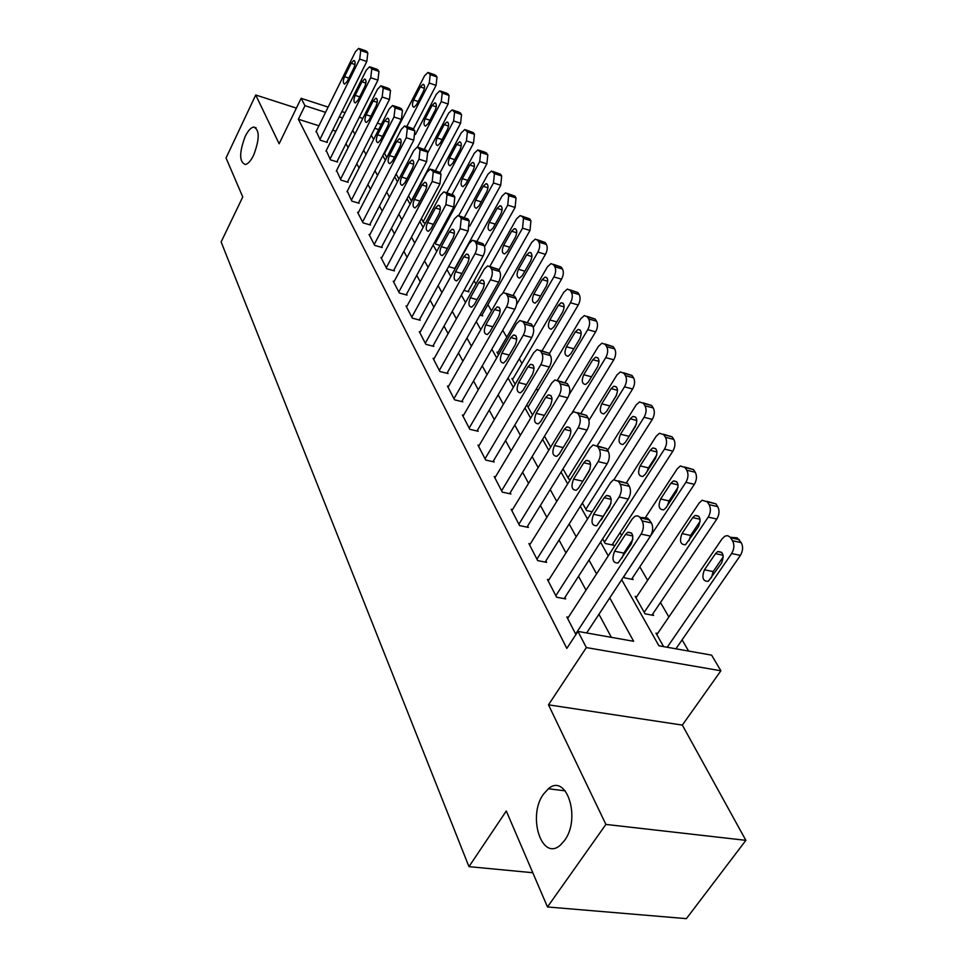 <?xml version="1.0" encoding="UTF-8"?>
<svg xmlns="http://www.w3.org/2000/svg" width="967" height="967" viewBox="0 0 967 967"><rect width="100%" height="100%" fill="white"/><g stroke="black" fill="none" stroke-linecap="round" stroke-linejoin="round"><path stroke-width="1.45" d="M543.527 794.088L548.398 788.758C566.408 772.73 581.3 818.263 564.559 840.468L560.401 845.098C541.701 861.996 527.148 815.967 543.527 794.088M245.171 136.516C247.963 130.811 250.779 127.644 253.608 127.028C259.724 129.542 259.736 138.934 253.644 155.191C250.888 160.764 248.132 163.87 245.376 164.523C239.187 162.081 239.127 152.738 245.171 136.516M621.696 579.716L658.914 645.787L711.627 655.143L720.886 670.784L586.353 647.576L577.964 631.415L633.639 641.29L609.754 597.86M682.339 725.093L548.494 704.834L605.898 824.416L547.479 906.961L686.389 918.65L745.871 840.347L682.339 725.093L720.886 670.784M688.601 651.057L682.11 639.84M668.862 616.982L660.485 602.514M647.624 580.321L639.803 566.831M621.576 535.367L620.016 532.684M607.216 510.576L606.805 509.875M537.797 390.777L536.528 388.577M521.975 363.471L519.279 358.805M506.756 337.193L502.743 330.267M491.502 310.866L487.912 304.665M475.921 283.984L474.072 280.793M605.898 824.416L745.871 840.347M296.385 108.111L255.723 94.996L279.137 143.757L301.136 98.308L328.127 107.107M547.479 906.961L506.297 810.999L468.959 866.65L221.129 241.943L242.765 196.966L226.036 157.984L255.723 94.996M387.562 147.721L386.945 147.528M384.189 152.883L386.788 157.488M384.213 152.822L384.83 153.016M396.132 174L398.96 179.004M408.521 195.89L411.591 201.317M421.37 218.602L423.631 222.591L425.42 223.123M434.715 242.173L435.863 244.216L440.009 245.425M448.603 266.614L455.239 268.524M463.918 290.426L468.959 291.841L468.415 290.898M479.946 315.121L482.666 315.871L482.11 314.891M497.969 352.399L496.941 352.133L498.488 354.865M512.969 378.822L511.894 378.544L515.145 384.298M528.562 406.273L527.426 405.995L532.527 415.012M544.506 436.19L550.682 447.092M563.012 468.874L568.717 478.967L570.482 479.366M582.364 503.082L586.594 510.54L592.118 511.748M602.634 538.885L605.233 543.49L613.537 545.219L612.764 543.877M623.872 576.417L624.694 577.879L633.119 579.547L632.321 578.145M636.733 596.663L635.162 596.361L645.037 613.815L653.595 615.423L652.749 613.948M657.645 633.445L655.977 633.143L663.604 646.609M318.917 125.795L298.38 119.243L566.831 648.398L577.964 631.415M611.362 637.338L598.948 614.263M586.002 590.172L578.544 576.296M565.973 552.906L559.047 540.045M546.838 517.333L540.432 505.403M528.562 483.331L522.615 472.271M511.084 450.803L505.572 440.541M494.33 419.654L489.217 410.141M478.278 389.786L473.54 380.974M462.879 361.15L458.491 352.979M448.096 333.639L444.034 326.084M433.893 307.216L430.134 300.217M420.222 281.796L416.753 275.329M407.083 257.331L403.868 251.36M394.415 233.772L391.454 228.26M382.207 211.072L379.475 205.983M370.434 189.169L367.919 184.492M359.071 168.04L356.763 163.749M348.108 147.637L345.993 143.696M335.875 131.21L332.66 130.182M316.233 131.234L320.319 140.215L327.354 142.427L326.955 141.653M326.242 150.538L330.46 159.821L337.592 162.033L337.181 161.235M336.589 170.506L340.952 180.104L348.18 182.304L347.745 181.482M347.298 191.164L351.807 201.1L359.132 203.3L358.684 202.441M358.382 212.547L357.597 212.317L363.048 222.845L370.482 225.021L370.023 224.139M369.865 234.691L369.056 234.461L374.7 245.376L382.243 247.54L381.76 246.621M381.772 257.657L380.925 257.415L386.776 268.741L394.427 270.893L393.932 269.938M394.125 281.482L393.243 281.228L399.311 292.977L407.071 295.116L406.563 294.125M406.95 306.201L406.019 305.947L412.329 318.155L420.21 320.258L419.678 319.243M420.27 331.886L419.291 331.633L425.855 344.312L433.857 346.391L433.301 345.328M434.123 358.588L433.095 358.322L439.912 371.509L448.035 373.564L447.455 372.464M448.531 386.353L447.455 386.087L454.55 399.818L462.806 401.837L462.202 400.689M463.544 415.278L462.407 415L469.793 429.3L478.169 431.282L477.553 430.085M479.173 445.4L477.976 445.122L485.688 460.038L494.197 461.972L493.545 460.727M495.491 476.828L494.222 476.538L502.272 492.106L510.914 493.992L510.238 492.687M512.522 509.621L511.18 509.331L519.581 525.589L528.369 527.426L527.656 526.06M530.315 543.889L528.901 543.599L537.688 560.594L546.621 562.371L545.871 560.945M548.93 579.729L547.419 579.438L556.617 597.219L565.707 598.924L564.921 597.437M568.427 617.236L566.819 616.946L575.921 634.533M468.959 866.65L532.781 872.717M548.494 704.834L586.353 647.576M298.38 119.243L304.968 105.693L301.136 98.308M371.268 135.223L373.649 139.453M382.763 155.639L385.362 160.244M394.681 176.792L397.497 181.796M407.034 198.719L410.093 204.146M419.847 221.455L423.159 227.342M433.143 245.062L436.733 251.444M446.959 269.588L450.852 276.489M461.332 295.08L465.526 302.538M476.272 321.6L480.804 329.662M491.828 349.22L496.724 357.911M508.038 378L513.332 387.38M524.948 408.001L530.653 418.131M542.596 439.332L548.748 450.259M561.041 472.065L567.677 483.863M580.333 506.309L587.501 519.025M600.531 542.149L608.255 555.88M394.282 134.655L393.666 134.449M378.677 129.59L374.773 128.321M341.895 111.604L345.11 112.656M359.277 117.273L362.818 118.421M377.396 123.172L381.3 124.453M396.301 129.336L396.917 129.542M342.511 117.865L339.296 116.826M325.541 112.365L304.968 105.693M596.579 573.878L588.988 560.074M576.199 536.806L569.164 524.005M556.75 501.426L550.223 489.556M538.16 467.617L532.116 456.617M520.379 435.271L514.782 425.081M503.36 404.303L498.162 394.862M487.054 374.64L482.243 365.877M471.4 346.174L466.952 338.063M456.388 318.844L452.254 311.338M441.955 292.602L438.136 285.652M428.079 267.351L424.549 260.933M414.734 243.068L411.471 237.133M401.873 219.678L398.863 214.203M389.483 197.147L386.715 192.095M377.541 175.414L374.991 170.772M366.01 154.442L363.665 150.175M354.877 134.195L352.725 130.279M315.967 131.79L355.373 51.807L358.672 48.35L360.751 50.502L359.688 59.084L319.92 139.441M326.677 142.209L366.783 61.525L359.688 59.084M351.154 63.242L353.753 60.51C355.505 61.187 355.554 63.665 353.886 67.92L347.226 81.385L344.687 84.056C342.922 83.392 342.874 80.926 344.53 76.659L351.154 63.242L354.986 64.547M359.591 48.676L365.744 50.816L367.835 52.955L366.783 61.525M413.525 128.78L436.057 85.386L437.011 76.973L434.775 74.81L428.973 72.791M384.552 153.548L424.586 75.764L428.006 72.452L430.23 74.616L429.263 83.041L406.781 126.544M420.355 86.909L413.634 99.964C411.966 104.122 412.063 106.551 413.936 107.252L416.559 104.69L423.316 91.599C424.997 87.453 424.912 85.011 423.05 84.298L420.355 86.909L424.416 88.299M325.964 151.106L366.263 70.192L369.599 66.735L371.799 68.959L370.724 77.723L330.049 159.023M336.891 161.815L377.916 80.164L370.724 77.723M361.948 81.784L364.583 79.064C366.433 79.741 366.493 82.268 364.777 86.643L357.971 100.266L355.397 102.937C353.547 102.272 353.475 99.746 355.179 95.37L361.948 81.784L365.913 83.126M370.591 67.074L376.767 69.189L378.979 71.425L377.916 80.164M336.286 171.099L377.541 89.218L380.913 85.761L383.234 88.082L382.158 97.014L340.529 179.282M347.443 182.086L389.447 99.456L382.158 97.014M373.129 100.991L375.788 98.259C377.734 98.936 377.819 101.523 376.054 106.007L369.092 119.799L366.493 122.471C364.547 121.806 364.45 119.219 366.203 114.735L373.129 100.991L377.227 102.345M381.989 86.123L388.178 88.215L390.511 90.535L389.447 99.456M346.984 191.768L389.205 108.92L392.614 105.463L395.08 107.881L393.992 116.995L351.359 200.242M358.37 203.07L401.39 119.437L393.992 116.995M384.709 120.863L387.392 118.143C389.435 118.82 389.556 121.455 387.743 126.073L380.599 140.022L377.988 142.693C375.921 142.04 375.8 139.393 377.613 134.776L384.709 120.863L388.952 122.253M393.787 105.85L399.987 107.917L402.465 110.335L401.39 119.437M424.332 149.317L448.12 104.013L449.075 95.431L446.718 93.183L440.904 91.188M415.411 134.486L436.407 94.15L439.852 90.838L442.209 93.086L441.242 101.668L417.526 147.032M432.08 105.451L425.202 118.651C423.486 122.918 423.619 125.408 425.577 126.109L428.236 123.534L435.15 110.298C436.866 106.044 436.758 103.554 434.799 102.84L432.08 105.451L436.274 106.866M435.44 170.639L460.594 123.28L461.549 114.529L459.059 112.184L453.245 110.226M427.885 152.544L448.628 113.151L452.109 109.839L454.587 112.184L453.632 120.948L411.338 200.87M444.204 124.634L437.169 137.979C435.404 142.354 435.561 144.905 437.616 145.606L440.299 143.031L447.383 129.638C449.147 125.275 449.014 122.724 446.959 122.011L444.204 124.634L448.543 126.073M446.863 192.771L473.504 143.213L474.459 134.292L473.419 132.684L466.021 129.929M440.058 172.634L461.259 132.83L464.789 129.518L467.412 131.947L466.445 140.892L423.147 221.745M456.75 144.47L449.546 157.972C447.733 162.468 447.914 165.067 450.09 165.768L452.786 163.205L460.038 149.655C461.863 145.171 461.694 142.56 459.518 141.847L456.75 144.47L461.235 145.932M358.056 213.187L401.305 129.336L404.738 125.879L407.349 128.393L406.261 137.713L362.589 221.963M369.684 224.791L413.767 140.142L406.261 137.713M396.7 141.472L399.407 138.74C401.571 139.405 401.716 142.113 399.842 146.863L392.529 160.981L389.894 163.653C387.719 163 387.574 160.292 389.435 155.542L396.7 141.472L401.087 142.886M406.019 126.302L412.208 128.333L414.843 130.847L413.767 140.142M458.745 215.532L486.872 163.87L487.827 154.756L485.035 152.218L479.245 150.32M452.218 194.234L474.35 153.197L477.903 149.885L480.684 152.423L479.717 161.537L435.368 243.333M469.744 165.006L462.359 178.677C460.485 183.295 460.703 185.954 463 186.655L465.707 184.093L473.141 170.385C475.015 165.768 474.821 163.097 472.537 162.396L469.744 165.006L474.374 166.505M369.515 235.356L413.84 150.501L417.309 147.057L420.077 149.68L418.989 159.192L374.229 244.458M381.409 247.298L426.604 161.622L418.989 159.192M409.138 162.819L411.857 160.099C414.142 160.764 414.323 163.532 412.389 168.415L404.895 182.715L402.248 185.374C399.951 184.733 399.77 181.965 401.68 177.082L409.138 162.819L413.683 164.257M418.699 147.504L426.628 150.393L427.68 152.121L426.604 161.622M454.853 268.415L500.725 185.265L501.68 175.958L500.555 174.241L492.965 171.461M464.305 217.502L487.912 174.29L491.478 170.99L494.439 173.625L493.472 182.944L469.793 226.048M483.198 186.28L475.631 200.109C473.709 204.871 473.951 207.591 476.38 208.28L479.1 205.729L486.715 191.853C488.649 187.102 488.42 184.383 486.002 183.67L483.198 186.28L487.997 187.803M381.409 258.358L426.858 172.464L430.339 169.02L433.289 171.763L432.201 181.482L386.28 267.786M393.557 270.639L439.925 183.899L432.201 181.482M422.035 184.975L424.779 182.267C427.196 182.908 427.414 185.749 425.42 190.789L417.732 205.258L415.073 207.917C412.643 207.289 412.413 204.448 414.396 199.407L422.035 184.975L426.749 186.45M431.862 169.503L439.912 172.404L441 174.205L439.925 183.899M393.738 282.207L440.372 195.274L443.865 191.841L445.896 192.832L447.008 194.693L445.92 204.641L398.803 291.998M406.164 294.862L453.753 207.047L445.92 204.641M435.428 207.978L438.172 205.282C440.747 205.911 441 208.824 438.945 214.009L431.052 228.671L428.393 231.306C425.806 230.702 425.54 227.789 427.583 222.591L435.428 207.978L440.311 209.476M445.533 192.36L453.704 195.261L454.828 197.123L453.753 207.047M406.539 306.962L454.405 218.965L457.899 215.544L460.111 216.596L461.271 218.53L460.171 228.695L411.797 317.128M419.255 320.004L468.125 231.089L460.171 228.695M449.353 231.887L452.097 229.191C454.816 229.795 455.119 232.781 453.003 238.148L444.893 252.991L442.233 255.614C439.502 255.022 439.187 252.049 441.29 246.67L449.353 231.887L454.417 233.398M459.748 216.112L468.04 219.013L469.2 220.947L468.125 231.089M419.835 332.672L468.995 243.599L472.488 240.203L474.882 241.303L476.09 243.321C477.347 246.162 476.985 249.631 475.002 253.729L425.299 343.249M432.853 346.138L483.077 256.098L475.002 253.729M463.822 256.726L466.553 254.055C469.454 254.635 469.805 257.705 467.617 263.254L459.277 278.278L456.629 280.877C453.728 280.321 453.366 277.263 455.542 271.703L463.822 256.726L469.068 258.262M474.519 240.807L482.932 243.708L484.153 245.715C485.422 248.555 485.059 252.024 483.077 256.098M468.04 291.587L515.097 207.446L516.04 197.945L514.879 196.156L507.167 193.376M476.864 241.508L501.97 196.168L505.56 192.868L507.542 193.835L508.702 195.624L507.735 205.137L484.588 246.718M497.147 208.34L489.387 222.337C487.392 227.233 487.682 230.025 490.245 230.702L492.989 228.152L500.797 214.118C502.792 209.223 502.514 206.43 499.963 205.729L497.147 208.34L502.115 209.887M481.699 315.605L529.989 230.46L530.943 220.754L529.735 218.893L521.914 216.112M489.834 266.445L516.547 218.856L520.149 215.568L522.301 216.584L523.498 218.445L522.543 228.164L498.863 270.095M511.616 231.21L503.65 245.376C501.595 250.441 501.933 253.294 504.653 253.946L507.385 251.42L515.399 237.205C517.466 232.165 517.14 229.3 514.432 228.623L511.616 231.21L516.753 232.781M516.511 304.665L545.461 254.345C547.419 250.453 547.733 247.141 546.415 244.433L545.158 242.499L537.229 239.719M502.997 292.783L531.681 242.403L535.283 239.127L537.616 240.203L538.861 242.137C540.178 244.844 539.852 248.168 537.906 252.073L513.32 294.995M526.628 254.962L518.457 269.297C516.342 274.519 516.716 277.444 519.593 278.073L522.337 275.559L530.557 261.187C532.684 255.977 532.321 253.04 529.457 252.387L526.628 254.962L531.959 256.557M533.313 327.487L561.537 279.173C563.543 275.22 563.858 271.836 562.48 269.031L561.174 267.025L553.136 264.257M497.522 353.173L547.407 266.868L551.009 263.616L553.535 264.74L554.828 266.747C556.194 269.563 555.88 272.948 553.873 276.925L527.353 322.531M542.221 279.62L533.832 294.137C531.645 299.528 532.08 302.538 535.138 303.142L537.857 300.64L546.319 286.099C548.507 280.708 548.084 277.698 545.037 277.07L542.221 279.62L547.745 281.24M433.663 359.41L484.189 269.237L487.67 265.865L490.269 267.025L491.526 269.128C492.844 272.078 492.481 275.631 490.438 279.777L439.344 370.397M446.984 373.298L498.634 282.134L490.438 279.777M478.87 282.582L481.602 279.934C484.685 280.478 485.096 283.621 482.823 289.375L474.253 304.593L471.63 307.168C468.524 306.648 468.113 303.505 470.361 297.751L478.87 282.582L484.322 284.141M489.906 266.517L498.44 269.406L499.709 271.497C501.039 274.447 500.676 277.988 498.634 282.134M549.329 353.729L578.254 304.992C580.309 300.979 580.623 297.51 579.197 294.597L577.831 292.517L569.684 289.762M512.498 379.62L563.749 292.3L567.327 289.073L570.083 290.257L571.424 292.348C572.851 295.261 572.537 298.73 570.47 302.756L542.04 350.888M558.43 305.27L549.812 319.944C547.552 325.541 548.047 328.623 551.299 329.191L553.994 326.713L562.685 311.99C564.958 306.406 564.474 303.324 561.235 302.731L558.43 305.27L564.16 306.89M448.035 387.223L499.999 295.926L503.456 292.602L506.297 293.811L507.615 295.999C508.98 299.069 508.618 302.707 506.515 306.926L453.958 398.67M461.694 401.571L514.831 309.247L506.515 306.926M494.548 309.513L497.256 306.89C500.543 307.385 501.015 310.612 498.67 316.584L489.846 331.995L487.247 334.534C483.947 334.062 483.464 330.835 485.797 324.864L494.548 309.513L500.205 311.072M505.922 293.303L514.601 296.168L515.919 298.356C517.297 301.414 516.934 305.052 514.831 309.247M565.381 382.025L595.636 331.85C597.763 327.777 598.065 324.235 596.579 321.213L595.164 319.05L586.896 316.306M528.055 407.119L580.756 318.759L584.31 315.568L587.295 316.813L588.698 318.977C590.184 322.011 589.87 325.565 587.755 329.638L557.476 380.079M575.305 331.935L566.432 346.79C564.099 352.592 564.655 355.759 568.112 356.279L570.796 353.837L579.729 338.933C582.074 333.156 581.518 329.977 578.085 329.421L575.305 331.935L581.227 333.579M463.012 416.185L516.487 323.752L519.908 320.464L523.002 321.745L524.368 324.03C525.806 327.209 525.444 330.944 523.28 335.223L469.176 428.103M477.009 431.004L531.729 337.519L523.28 335.223M510.89 337.568L513.562 334.981C517.067 335.428 517.611 338.752 515.181 344.941L506.104 360.546L503.541 363.06C500.024 362.637 499.468 359.325 501.873 353.124L510.89 337.568L516.753 339.151M522.639 321.225L531.427 324.066L532.805 326.35C534.255 329.529 533.893 333.252 531.729 337.519M478.617 446.355L533.687 352.786L537.048 349.558L540.444 350.888L541.871 353.269C543.369 356.581 542.995 360.413 540.771 364.752L485.035 458.781M492.965 461.694L549.365 367.013L540.771 364.752M527.934 366.844L530.557 364.305C534.304 364.68 534.932 368.089 532.418 374.531L523.062 390.342L520.548 392.795C516.789 392.457 516.148 389.048 518.65 382.594L527.934 366.844L534.014 368.427M540.07 350.368L549.002 353.185L550.441 355.566C551.952 358.878 551.589 362.685 549.365 367.013M494.886 477.831L551.649 383.101L554.925 379.934L558.648 381.324L560.135 383.814C561.706 387.259 561.343 391.188 559.047 395.6L501.595 490.801M509.609 493.714L567.774 397.824L559.047 395.6M545.726 397.401L548.289 394.911C552.302 395.213 553.015 398.718 550.416 405.439L540.758 421.443L538.317 423.848C534.292 423.582 533.579 420.089 536.153 413.356L545.726 397.401L552.048 398.996M558.285 380.805L567.339 383.585L568.85 386.075C570.433 389.52 570.071 393.436 567.774 397.824M511.869 510.673L570.409 414.783L573.6 411.688L577.686 413.151L579.245 415.75C580.889 419.352 580.526 423.377 578.157 427.861L518.88 524.223M526.991 527.136L587.029 430.037L578.157 427.861M564.329 429.336L566.807 426.918C571.11 427.124 571.92 430.738 569.225 437.749L559.264 453.958L556.895 456.291C552.592 456.122 551.77 452.52 554.454 445.497L564.329 429.336L570.881 430.944M577.323 412.631L586.522 415.363L588.093 417.962C589.749 421.552 589.399 425.577 587.029 430.037M529.626 545.001L590.051 447.926L593.122 444.941L597.606 446.452L599.238 449.184C600.954 452.919 600.604 457.077 598.162 461.622L536.939 559.168M545.158 562.081L607.167 463.749L598.162 461.622M583.778 462.758L586.171 460.413C590.777 460.497 591.695 464.22 588.903 471.558L578.617 487.972L576.344 490.221C571.739 490.16 570.82 486.461 573.576 479.112L583.778 462.758L590.583 464.341M581.457 483.452L589.991 469.237M597.255 445.932L606.587 448.615L608.231 451.335C609.972 455.082 609.621 459.216 607.167 463.749M548.18 580.901L610.612 482.642L613.537 479.765L618.469 481.336L620.185 484.189C621.999 488.105 621.636 492.372 619.122 496.99L555.844 595.732M564.148 598.633L628.284 499.057L619.122 496.99M604.157 497.739L606.43 495.503C611.374 495.455 612.413 499.274 609.524 506.962L596.736 525.734C591.792 525.818 590.752 522.011 593.617 514.311L604.157 497.739L611.204 499.323M601.244 519.92L611.011 503.299M618.131 480.829L627.595 483.44L629.324 486.304C631.149 490.209 630.798 494.451 628.284 499.057M567.617 618.493L632.176 519.037L634.932 516.305L637.519 515.786L639.767 517.103L642.148 520.923C644.058 525.008 643.708 529.408 641.097 534.098L575.643 634.026M586.655 632.962L650.416 536.093L641.097 534.098M625.516 534.425L627.656 532.297C632.962 532.092 634.134 536.02 631.149 544.107L618.131 562.963C612.824 563.205 611.652 559.277 614.601 551.202L625.516 534.425L632.817 535.984M622.156 557.85L623.848 553.112L632.865 539.32M640.021 517.43L647.612 518.07L651.444 522.966C653.366 527.039 653.027 531.415 650.416 536.093M580.816 413.501L613.755 359.821C615.931 355.687 616.245 352.061 614.686 348.93L613.199 346.67L604.834 343.95M569.212 394.536L598.464 346.307L601.97 343.152L605.221 344.457L606.696 346.718C608.243 349.861 607.929 353.499 605.753 357.645L572.186 412.619M592.856 359.7L583.73 374.749C581.324 380.768 581.953 384.008 585.639 384.479L588.274 382.086L597.473 366.989C599.891 360.981 599.274 357.73 595.599 357.222L592.856 359.7L599.008 361.356M597.147 445.799L632.623 388.976C634.872 384.781 635.174 381.058 633.542 377.807L632.007 375.45L623.522 372.766M588.951 420.331L616.91 375.015L620.355 371.908L623.908 373.274L625.444 375.631C627.063 378.895 626.749 382.63 624.501 386.836L568.016 477.722M616.656 394.887L609.125 407.264M611.156 388.637L601.752 403.855C599.262 410.117 599.975 413.453 603.904 413.864L606.49 411.507L615.967 396.24C618.469 389.979 617.768 386.643 613.852 386.196L611.156 388.637L617.526 390.305M614.069 479.535L652.314 419.388C654.623 415.133 654.937 411.313 653.233 407.929L651.625 405.475L643.019 402.828M607.627 450.344L636.153 404.943L639.513 401.909L643.406 403.336L645.001 405.802C646.693 409.198 646.391 413.018 644.082 417.285L585.857 509.258M636.443 424.005L627.535 438.933M630.23 418.808L620.536 434.219C617.961 440.734 618.771 444.167 622.966 444.494L625.48 442.197L635.246 426.737C637.845 420.222 637.048 416.789 632.865 416.426L630.23 418.808L636.842 420.476M612.099 544.917L672.875 451.142C675.256 446.827 675.558 442.91 673.781 439.381L672.101 436.818L663.386 434.219M626.701 482.328L656.23 436.202L659.494 433.24L663.761 434.727L665.429 437.302C667.206 440.831 666.892 444.76 664.51 449.087L604.472 542.136M656.847 454.828L648.446 467.871L647.008 471.582M650.15 450.296L640.154 465.889C637.495 472.706 638.401 476.223 642.886 476.465L645.303 474.229L655.384 458.576C658.068 451.782 657.173 448.253 652.689 447.975L650.15 450.296L656.992 451.964M631.596 579.245L694.366 484.322C696.82 479.958 697.122 475.933 695.249 472.259L693.496 469.575L684.66 467.025M645.17 517.937L677.214 468.85L680.357 465.985L685.035 467.532L686.775 470.216C688.637 473.903 688.335 477.94 685.881 482.328L623.896 576.465M678.06 487.211L669.055 500.906L667.46 505.511M670.953 483.198L660.63 498.984C657.886 506.104 658.902 509.73 663.7 509.851L666.021 507.699L676.429 491.865C679.209 484.757 678.193 481.119 673.395 480.962L670.953 483.198L678.048 484.866M651.976 615.109L716.849 519.049C719.388 514.613 719.678 510.467 717.719 506.648L715.882 503.831L706.925 501.353M635.972 597.799L699.165 502.997L702.151 500.253L707.288 501.849L709.113 504.665C711.059 508.497 710.769 512.643 708.231 517.103L644.203 612.341M700.168 521.177L690.607 535.452L688.903 540.891M692.71 517.611L682.049 533.579C679.209 541.037 680.357 544.759 685.494 544.759L698.452 526.677C701.305 519.219 700.168 515.484 695.031 515.459L692.71 517.611L700.06 519.255M675.921 648.797L740.384 555.409C743.007 550.9 743.297 546.645 741.242 542.656L737.18 537.833L730.254 537.301M656.835 634.654L722.144 538.752L724.96 536.141L727.631 535.67L729.976 536.987L732.515 540.734C734.557 544.747 734.267 549.014 731.644 553.535L667.23 647.261M723.268 556.823L713.15 571.594L711.41 577.831M715.495 553.632L704.459 569.793C701.534 577.613 702.816 581.445 708.315 581.288L721.503 563.12C724.452 555.312 723.183 551.468 717.671 551.589L715.495 553.632L723.098 555.251M366.964 51.505L359.881 49.051M367.835 52.955L360.751 50.502M344.53 76.659L348.845 78.109M429.263 83.041L436.057 85.386M430.23 74.616L437.011 76.973M429.288 73.166L436.069 75.523M418.203 101.499L413.634 99.964M378.073 69.926L370.893 67.46M378.979 71.425L371.799 68.959M355.179 95.37L359.664 96.857M389.58 88.988L382.303 86.522M390.511 90.535L383.234 88.082M366.203 114.735L370.869 116.258M401.486 108.727L394.113 106.273M402.465 110.335L395.08 107.881M377.613 134.776L382.485 136.347M441.242 101.668L448.12 104.013M442.209 93.086L449.075 95.431M441.23 91.587L448.096 93.932M429.964 120.234L425.202 118.651M453.632 120.948L460.594 123.28M454.587 112.184L461.549 114.529M453.583 110.625L460.534 112.982M442.112 139.599L437.169 137.979M466.445 140.892L473.504 143.213M467.412 131.947L474.459 134.292M466.372 130.34L473.419 132.684M454.695 159.64L449.546 157.972M413.828 129.179L406.345 126.725M414.843 130.847L407.349 128.393M389.435 155.542L394.512 157.162M479.717 161.537L486.872 163.87M480.684 152.423L487.827 154.756M479.608 150.755L486.739 153.1M467.726 180.37L462.359 178.677M426.628 150.393L419.037 147.951M427.68 152.121L420.077 149.68M401.68 177.082L406.986 178.726M493.472 182.944L500.725 185.265M494.439 173.625L501.68 175.958M493.327 171.908L500.555 174.241M481.228 201.861L475.631 200.109M439.912 172.404L432.213 169.962M441 174.205L433.289 171.763M414.396 199.407L419.932 201.1M453.704 195.261L445.896 192.832M454.828 197.123L447.008 194.693M427.583 222.591L433.385 224.332M468.04 219.013L460.111 216.596M469.2 220.947L461.271 218.53M441.29 246.67L447.37 248.459M482.932 243.708L474.882 241.303M484.153 245.715L476.09 243.321M455.542 271.703L461.912 273.528M507.735 205.137L515.097 207.446M508.702 195.624L516.04 197.945M507.542 193.835L514.879 196.156M495.225 224.114L489.387 222.337M522.543 228.164L529.989 230.46M523.498 218.445L530.943 220.754M522.301 216.584L529.735 218.893M509.766 247.214L503.65 245.376M537.906 252.073L545.461 254.345M538.861 242.137L546.415 244.433M537.616 240.203L545.158 242.499M524.851 271.171L518.457 269.297M553.873 276.925L561.537 279.173M554.828 266.747L562.48 269.031M553.535 264.74L561.174 267.025M540.529 296.047L533.832 294.137M498.44 269.406L490.269 267.025M499.709 271.497L491.526 269.128M470.361 297.751L477.057 299.625M570.47 302.756L578.254 304.992M571.424 292.348L579.197 294.597M570.083 290.257L577.831 292.517M556.835 321.914L549.812 319.944M514.601 296.168L506.297 293.811M515.919 298.356L507.615 295.999M485.797 324.864L492.832 326.786M587.755 329.638L595.636 331.85M588.698 318.977L596.579 321.213M587.295 316.813L595.164 319.05M573.818 348.809L566.432 346.79M531.427 324.066L523.002 321.745M532.805 326.35L524.368 324.03M501.873 353.124L509.283 355.082M549.002 353.185L540.444 350.888M550.441 355.566L541.871 353.269M518.65 382.594L526.459 384.588M567.339 383.585L558.648 381.324M568.85 386.075L560.135 383.814M536.153 413.356L544.409 415.399M586.522 415.363L577.686 413.151M588.093 417.962L579.245 415.75M554.454 445.497L563.181 447.576M606.587 448.615L597.606 446.452M608.231 451.335L599.238 449.184M573.576 479.112L582.521 481.155M627.595 483.44L618.469 481.336M629.324 486.304L620.185 484.189M593.617 514.311L602.695 516.293M649.643 519.968L640.359 517.913M651.444 522.966L642.148 520.923M614.601 551.202L623.848 553.112M605.753 357.645L613.755 359.821M606.696 346.718L614.686 348.93M605.221 344.457L613.199 346.67M591.49 376.792L583.73 374.749M624.501 386.836L632.623 388.976M625.444 375.631L633.542 377.807M623.908 373.274L632.007 375.45M609.814 405.922L601.752 403.855M644.082 417.285L652.314 419.388M645.001 405.802L653.233 407.929M643.406 403.336L651.625 405.475M628.719 436.238L620.536 434.219M664.51 449.087L672.875 451.142M665.429 437.302L673.781 439.381M663.761 434.727L672.101 436.818M648.446 467.871L640.154 465.889M685.881 482.328L694.366 484.322M686.775 470.216L695.249 472.259M685.035 467.532L693.496 469.575M669.055 500.906L660.63 498.984M708.231 517.103L716.849 519.049M709.113 504.665L717.719 506.648M707.288 501.849L715.882 503.831M690.607 535.452L682.049 533.579M731.644 553.535L740.384 555.409M732.515 540.734L741.242 542.656M730.605 537.785L739.32 539.707M713.15 571.594L704.459 569.793M548.398 788.758L565.272 790.849M253.608 127.028L256.062 127.789M353.753 60.51L354.49 60.764M423.836 84.564L423.05 84.298M364.583 79.064L365.381 79.33M375.788 98.259L376.659 98.549M387.392 118.143L388.335 118.445M435.646 103.118L434.799 102.84M447.878 122.313L446.959 122.011M460.522 142.173L459.518 141.847M399.407 138.74L400.435 139.067M473.625 162.746L472.537 162.396M411.857 160.099L412.994 160.462M487.199 184.056L486.002 183.67M424.779 182.267L426.012 182.654M438.172 205.282L439.526 205.693M452.097 229.191L453.583 229.638M466.553 254.055L468.197 254.539M501.269 206.14L499.963 205.729M515.858 229.058L514.432 228.623M531.016 252.846L529.457 252.387M546.766 277.565L545.037 277.07M481.602 279.934L483.403 280.454M563.132 303.263L561.235 302.731M497.256 306.89L499.238 307.446M580.164 330.001L578.085 329.421M513.562 334.981L515.749 335.573M530.557 364.305L532.986 364.934M548.289 394.911L550.972 395.6M566.807 426.918L569.781 427.656M586.171 460.413L589.471 461.186M606.43 495.503L610.08 496.325M627.656 532.297L631.705 533.168M597.896 357.85L595.599 357.222M616.39 386.873L613.852 386.196M635.67 417.14L632.865 416.426M655.795 448.736L652.689 447.975M676.84 481.771L673.395 480.962M698.851 516.318L695.031 515.459M721.89 552.495L717.671 551.589"/></g></svg>
